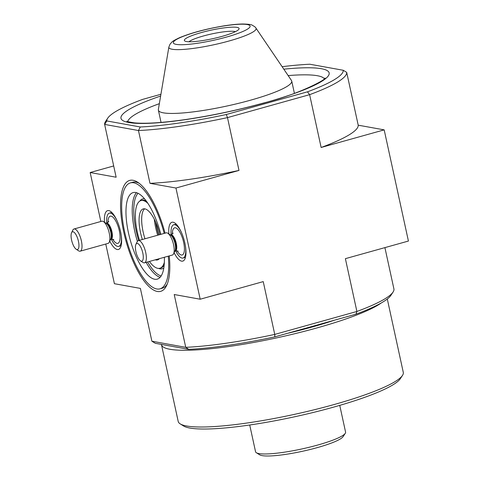 <?xml version="1.0" encoding="UTF-8"?>
<svg xmlns="http://www.w3.org/2000/svg" width="480" height="480" viewBox="0 0 480 480"><rect width="100%" height="100%" fill="white"/><g stroke="black" fill="none" stroke-linecap="round" stroke-linejoin="round"><path stroke-width="0.72" d="M158.85 234.9A31.674 10.938 74.4 0 1 155.964 222.756M158.658 234.954A32.25 11.136 74.4 0 1 155.634 222.006M188.742 349.35A120.942 18.732 -12.3 0 0 274.782 336.864L355.932 314.196L356.898 311.472L274.752 334.416A123.822 19.182 -12.3 0 1 185.742 347.334L151.896 341.214L155.31 343.302L188.742 349.35L185.742 347.334L174.222 294.522L200.196 299.22L175.956 188.04L149.982 183.342L138.468 130.53L140.262 126.984A120.942 18.732 -12.3 0 0 226.302 114.504L227.484 117.618L238.998 170.43L175.956 188.04M355.932 314.196A120.942 18.732 -12.3 0 0 390.864 295.392L393.054 292.074A123.822 19.182 -12.3 0 0 393.966 289.164L384.906 247.62M104.52 222.288A20.154 6.96 74.4 0 1 107.634 210.63A20.154 6.96 74.4 0 1 120.516 231.414A20.154 6.96 74.4 0 1 118.476 249.456A20.154 6.96 74.4 0 1 109.776 241.098M168.864 233.922A20.154 6.96 74.4 0 1 171.972 222.264A20.154 6.96 74.4 0 1 184.86 243.048A20.154 6.96 74.4 0 1 182.82 261.09A20.154 6.96 74.4 0 1 174.114 252.732M169.242 255.912A57.594 19.884 74.4 0 1 166.638 285.48A57.594 19.884 74.4 0 1 145.188 282.366A57.594 19.884 74.4 0 1 123.732 231.996A57.594 19.884 74.4 0 1 137.82 182.328A57.594 19.884 74.4 0 1 165.048 233.166M160.92 94.278L142.656 99.378A120.942 18.732 -12.3 0 0 107.724 118.182A120.942 18.732 -12.3 0 0 106.83 120.942L104.628 124.41L138.468 130.53A123.822 19.182 -12.3 0 0 227.484 117.618L309.624 94.668L321.138 147.48L384.18 129.87L408.42 241.05L345.384 258.66L356.898 311.472A123.822 19.182 -12.3 0 0 393.054 292.074M107.724 118.182L105.534 121.5A123.822 19.182 -12.3 0 0 104.628 124.41L116.142 177.222L90.168 172.524L100.842 221.496M151.896 341.214L140.382 288.402L114.408 283.704L105.762 244.038M106.83 120.942L140.262 126.984M307.452 91.836A120.942 18.732 -12.3 0 0 343.278 70.278L346.692 72.366A123.822 19.182 -12.3 0 1 309.624 94.668L307.452 91.836L226.302 114.504M282.126 66.696A120.942 18.732 -12.3 0 1 309.846 64.23L343.278 70.278M346.692 72.366L358.206 125.178L384.18 129.87M113.682 165.954L90.168 172.524M274.782 336.864L274.752 334.416L263.238 281.61L200.196 299.22M238.998 170.43A123.822 19.182 167.7 0 1 149.982 183.342M358.206 125.178A123.822 19.182 167.7 0 1 321.138 147.48M168.87 47.046L158.364 109.476A68.244 10.572 -12.3 0 0 158.376 110.148A68.244 10.572 -12.3 0 0 250.47 100.206A68.244 10.572 -12.3 0 0 291.732 81.072A68.244 10.572 -12.3 0 0 291.462 80.46L255.918 28.062C255.846 27.498 254.634 26.556 252.276 25.224C251.49 24.534 248.292 24.126 242.682 24C237.312 24.09 230.76 24.762 223.032 26.028C205.464 29.052 190.896 32.97 179.322 37.788C170.934 41.904 172.704 41.412 170.04 44.154L168.87 47.046A44.634 6.912 -12.3 0 0 229.11 40.98A44.634 6.912 -12.3 0 0 255.918 28.062M222.15 36.348A28.014 4.338 -12.3 0 0 238.896 29.232A28.014 4.338 -12.3 0 0 210.798 30.222A28.014 4.338 -12.3 0 0 184.836 41.016A28.014 4.338 -12.3 0 0 222.15 36.348M235.446 31.632A24.666 3.822 -12.3 0 0 211.614 33.954A24.666 3.822 -12.3 0 0 188.97 41.766M168.276 256.182A55.002 18.99 74.4 0 1 159.978 288.84L162.324 288.186A55.002 18.99 -105.6 0 0 167.298 283.938M139.188 183.3A55.002 18.99 -105.6 0 0 132.726 182.244L130.386 182.898A55.002 18.99 74.4 0 1 164.19 233.406M159.978 288.84A55.002 18.99 74.4 0 1 126.894 240.978A55.002 18.99 74.4 0 1 130.386 182.898M164.352 257.28A44.922 15.51 74.4 0 1 157.266 279.138A44.922 15.51 74.4 0 1 130.242 240.042A44.922 15.51 74.4 0 1 133.098 192.606A44.922 15.51 74.4 0 1 160.83 234.342M164.352 262.314A35.13 12.132 74.4 0 1 159.84 268.254A35.13 12.132 74.4 0 1 149.382 261.462M139.476 240.312A35.13 12.132 74.4 0 1 140.934 200.58A35.13 12.132 74.4 0 1 147.87 203.322M159.354 258.672A26.49 9.15 74.4 0 1 157.518 259.932A26.49 9.15 74.4 0 1 155.286 259.812M142.362 239.502A26.49 9.15 74.4 0 1 143.262 208.902A26.49 9.15 74.4 0 1 159.888 234.606M158.736 259.29A26.49 9.15 74.4 0 1 157.89 259.086M144.966 238.776A26.49 9.15 74.4 0 1 144.642 208.818M157.674 235.224A30.522 10.542 74.4 0 1 154.302 219.228M287.118 333.42A101.934 15.792 -12.3 0 0 311.982 327.054A101.934 15.792 -12.3 0 0 334.314 320.238M249.72 425.004L255.552 451.752A46.074 7.134 -12.3 0 0 256.344 452.724L259.716 454.83A43.194 6.69 -12.3 0 0 317.256 447.624A43.194 6.69 -12.3 0 0 343.074 436.65L345.264 433.332A46.074 7.134 -12.3 0 0 345.582 432.12L339.75 405.372M256.344 452.724A46.074 7.134 -12.3 0 0 317.724 445.038A46.074 7.134 -12.3 0 0 345.264 433.332M161.43 344.406A115.182 17.844 -12.3 0 0 161.484 344.73L178.206 421.446A115.182 17.844 -12.3 0 0 180.198 423.876L183.564 425.982A112.302 17.394 -12.3 0 0 333.174 407.25A112.302 17.394 -12.3 0 0 400.302 378.726L402.492 375.408A115.182 17.844 -12.3 0 0 403.284 372.372L387.294 299.01M180.198 423.876A115.182 17.844 -12.3 0 0 333.642 404.664A115.182 17.844 -12.3 0 0 402.492 375.408M161.484 344.73A115.182 17.844 -12.3 0 0 316.914 327.948A115.182 17.844 -12.3 0 0 381.222 302.988M117.288 221.262A17.28 5.964 -105.6 0 0 109.404 213.12A17.28 5.964 -105.6 0 0 106.776 223.122M111.27 239.214A17.28 5.964 -105.6 0 0 118.698 246.402A17.28 5.964 -105.6 0 0 121.224 235.356M76.188 249.234L78.564 250.794A11.52 3.978 -105.6 0 0 80.19 251.184L108.042 243.402A11.52 3.978 -105.6 0 0 109.236 242.232A11.52 3.978 -105.6 0 0 109.23 233.082A11.52 3.978 -105.6 0 0 103.47 221.598A11.52 3.978 -105.6 0 0 101.844 221.214L73.992 228.996A11.52 3.978 -105.6 0 0 72.804 230.166L71.58 232.734A9.216 3.18 -105.6 0 0 71.946 241.524A9.216 3.18 -105.6 0 0 76.188 249.234A9.216 3.18 -105.6 0 0 78.444 241.29A9.216 3.18 -105.6 0 0 75.006 233.232A9.216 3.18 -105.6 0 0 71.58 232.734M80.19 251.184A11.52 3.978 -105.6 0 0 81.384 240.864A11.52 3.978 -105.6 0 0 73.992 228.996M181.632 232.896A17.28 5.964 -105.6 0 0 173.748 224.76A17.28 5.964 -105.6 0 0 171.12 234.756M175.614 250.848A17.28 5.964 -105.6 0 0 183.042 258.036A17.28 5.964 -105.6 0 0 185.568 246.99M140.532 260.868L142.908 262.428A11.52 3.978 -105.6 0 0 144.534 262.818L172.386 255.036A11.52 3.978 -105.6 0 0 173.574 253.866A11.52 3.978 -105.6 0 0 173.574 244.716A11.52 3.978 -105.6 0 0 167.814 233.232A11.52 3.978 -105.6 0 0 166.188 232.848L138.336 240.63A11.52 3.978 -105.6 0 0 137.142 241.8L135.918 244.368A9.216 3.18 -105.6 0 0 136.29 253.158A9.216 3.18 -105.6 0 0 140.532 260.868A9.216 3.18 -105.6 0 0 142.782 252.924A9.216 3.18 -105.6 0 0 139.35 244.866A9.216 3.18 -105.6 0 0 135.918 244.368M144.534 262.818A11.52 3.978 -105.6 0 0 145.722 252.498A11.52 3.978 -105.6 0 0 138.336 240.63M160.626 96.042A106.542 16.506 -12.3 0 0 135.126 123.24A106.542 16.506 -12.3 0 0 264.732 102.78A106.542 16.506 -12.3 0 0 328.644 75.348A106.542 16.506 -12.3 0 0 283.812 69.18M324.294 78.726A100.782 15.612 -12.3 0 0 288.162 75.588M159.342 103.674A100.782 15.612 -12.3 0 0 127.794 121.572M226.35 37.104A39.276 6.084 -12.3 0 0 235.152 24.546A39.276 6.084 -12.3 0 0 173.658 41.724A39.276 6.084 -12.3 0 0 226.35 37.104M160.122 277.308A44.922 15.51 74.4 0 1 146.13 262.368M137.388 241.368A44.922 15.51 74.4 0 1 136.488 192.69M161.148 275.964A43.77 15.114 74.4 0 1 147.642 261.948M138.678 240.534A43.77 15.114 74.4 0 1 138.054 193.308M163.818 267.972A36.282 12.528 74.4 0 1 158.652 268.41M139.836 201.066A36.282 12.528 74.4 0 1 144.48 198.762M164.178 265.044A35.13 12.132 74.4 0 1 160.878 267.96L159.84 268.254M140.934 200.58L141.978 200.292A35.13 12.132 74.4 0 1 146.31 201.078M112.68 239.142A14.112 4.872 -105.6 0 0 118.884 242.616A14.112 4.872 -105.6 0 0 119.304 230.712A14.112 4.872 -105.6 0 0 112.464 216.792A14.112 4.872 -105.6 0 0 108.018 222.45M113.838 239.544L111.096 239.262A8.352 2.886 -105.6 0 0 111.954 231.78A8.352 2.886 -105.6 0 0 106.602 223.176L108.804 221.508M111.096 239.262L110.58 239.406A8.352 2.886 -105.6 0 0 111.348 231.948A8.352 2.886 -105.6 0 0 106.092 223.32L106.602 223.176M109.236 242.232L110.736 239.076A8.688 3 -105.6 0 0 110.736 232.176A8.688 3 -105.6 0 0 106.392 223.518L103.47 221.598M177.024 250.776A14.112 4.872 -105.6 0 0 183.228 254.25A14.112 4.872 -105.6 0 0 183.648 242.346A14.112 4.872 -105.6 0 0 176.802 228.426A14.112 4.872 -105.6 0 0 172.362 234.084M178.182 251.178L175.434 250.896A8.352 2.886 -105.6 0 0 176.298 243.414A8.352 2.886 -105.6 0 0 170.94 234.81L173.148 233.142M175.434 250.896L174.924 251.04A8.352 2.886 -105.6 0 0 175.692 243.582A8.352 2.886 -105.6 0 0 170.436 234.954L170.94 234.81M173.574 253.866L175.08 250.71A8.688 3 -105.6 0 0 175.08 243.81A8.688 3 -105.6 0 0 170.73 235.152L167.814 233.232M324.852 78.06C328.386 78.048 301.656 93.492 264.396 102.792C238.326 110.004 212.244 115.56 186.15 119.454C162.906 122.784 145.662 123.918 134.418 122.868C128.598 121.902 126.132 121.344 127.008 121.194M294.408 93.336L291.732 81.072M161.046 122.412L158.376 110.148M111.816 212.448L109.404 213.12M121.11 245.73L118.698 246.402M176.16 224.082L173.748 224.76M185.454 257.364L183.042 258.036"/></g></svg>
